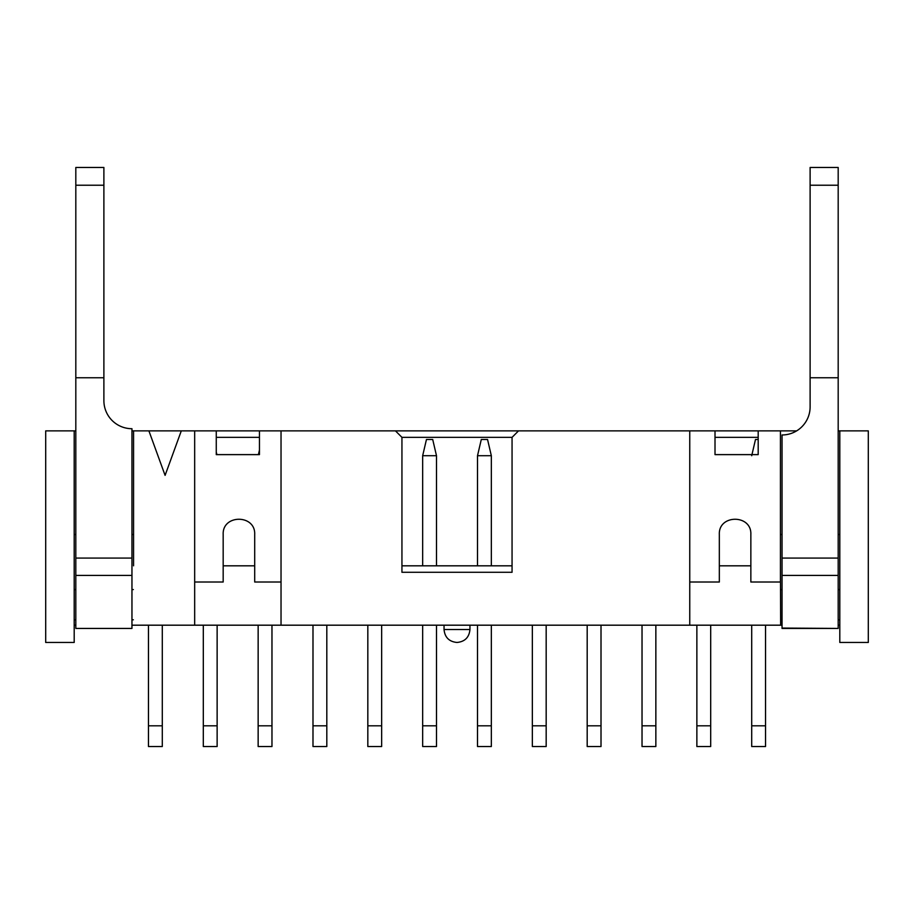 <?xml version="1.0" encoding="UTF-8"?>
<svg xmlns="http://www.w3.org/2000/svg" width="914" height="914" viewBox="0 0 914 914"><rect width="100%" height="100%" fill="white"/><g stroke="black" fill="none" stroke-linecap="round" stroke-linejoin="round"><path stroke-width="1.37" d="M469.956 625.187L469.956 629.506C469.19 637.378 464.872 641.697 457 642.462C449.128 641.697 444.81 637.378 444.044 629.506L444.044 625.187M512.057 437.349L518.535 430.871L395.465 430.871L401.943 437.349L401.943 572.29L512.057 572.29L512.057 437.349L401.943 437.349M444.044 629.506L469.956 629.506C469.19 637.378 464.872 641.697 457 642.462M512.057 565.812L401.943 565.812M436.492 625.187L436.492 746.532L422.668 746.532L422.668 625.187M491.332 625.187L491.332 746.532L477.508 746.532L477.508 625.187M436.492 455.709L422.668 455.709L426.45 439.508L432.71 439.508L436.492 455.709L436.492 565.812M422.668 455.709L422.668 565.812M491.332 455.709L477.508 455.709L481.29 439.508L487.55 439.508L491.332 455.709L491.332 565.812M477.508 455.709L477.508 565.812M689.75 582.012L719.329 582.012L719.329 534.507C718.347 514.182 751.822 514.182 750.851 534.507L750.851 582.012L780.43 582.012L780.43 430.871L518.535 430.871M395.465 430.871L181.292 430.871L165.091 475.36L148.902 430.871L181.292 430.871M216.264 437.349L259.45 437.349M715.011 437.349L758.186 437.349M281.032 430.871L281.032 625.187L689.75 625.187L689.75 430.871M719.329 565.812L750.851 565.812M780.43 565.812L780.647 625.187L689.75 625.187M131.959 430.871L133.57 430.871L133.57 565.812M223.176 565.812L254.698 565.812M780.43 430.871L796.654 430.871M838.184 430.871L868.3 430.871L868.3 642.462L839.806 642.462L839.806 430.871M74.194 430.871L74.194 642.462L45.7 642.462L45.7 430.871L75.816 430.871M133.57 430.871L148.902 430.871M74.194 534.507L75.816 534.507M131.959 534.507L133.57 534.507M133.57 625.187L194.671 625.187L194.671 430.871M194.671 582.012L223.176 582.012L223.176 534.507C222.193 514.182 255.669 514.182 254.698 534.507L254.698 582.012L281.032 582.012M259.45 430.871L259.45 454.624L216.264 454.624L216.264 430.871M758.186 430.871L758.186 454.624L715.011 454.624L715.011 430.871M780.43 534.507L782.041 534.507M838.184 534.507L839.806 534.507M133.353 625.187L131.959 625.187M75.816 625.187L74.194 625.187M839.806 625.187L838.184 625.187M782.041 625.187L780.647 625.187M281.032 625.187L194.671 625.187M74.194 619.795L75.816 619.795M131.959 619.795L133.353 619.795M133.353 589.564L131.959 589.564M75.816 589.564L74.194 589.564M75.816 185.222L75.816 167.468L103.888 167.468L103.888 400.652A28.071 28.071 0 0 0 131.959 428.712L131.959 628.432L75.816 628.432L75.816 185.222L103.888 185.222M782.041 628.067L782.041 434.973A28.071 28.071 0 0 0 810.112 406.913L810.112 167.468L838.184 167.468L838.184 628.432L782.041 628.067M839.806 589.564L838.184 589.564M782.041 589.564L780.647 589.564M780.647 619.795L782.041 619.795M838.184 619.795L839.806 619.795M532.348 725.807L546.172 725.807L546.172 746.532L532.348 746.532L532.348 625.187M381.652 625.187L381.652 746.532L367.828 746.532L367.828 625.187M103.888 377.756L75.816 377.756M838.184 377.756L810.112 377.756M546.172 725.807L546.172 625.187M601.012 625.187L601.012 746.532L587.188 746.532L587.188 625.187M655.852 625.187L655.852 746.532L642.028 746.532L642.028 625.187M710.692 625.187L710.692 746.532L696.868 746.532L696.868 625.187M765.532 625.187L765.532 746.532L751.708 746.532L751.708 625.187M326.812 625.187L326.812 746.532L312.988 746.532L312.988 625.187M271.972 625.187L271.972 746.532L258.148 746.532L258.148 625.187M217.132 625.187L217.132 746.532L203.308 746.532L203.308 625.187M162.292 625.187L162.292 746.532L148.468 746.532L148.468 625.187M259.45 450.156L258.399 454.624M216.264 452.007L216.881 454.624M758.186 439.508L755.49 439.508L751.708 455.709M422.668 725.807L436.492 725.807M477.508 725.807L491.332 725.807M131.959 575.409L75.816 575.409M131.959 558.077L75.816 558.077M838.184 575.409L782.041 575.409M838.184 558.077L782.041 558.077M810.112 185.222L838.184 185.222M587.188 725.807L601.012 725.807M642.028 725.807L655.852 725.807M696.868 725.807L710.692 725.807M751.708 725.807L765.532 725.807M367.828 725.807L381.652 725.807M312.988 725.807L326.812 725.807M258.148 725.807L271.972 725.807M203.308 725.807L217.132 725.807M148.468 725.807L162.292 725.807M75.816 628.432L131.959 628.432M782.041 628.432L838.184 628.432"/></g></svg>
